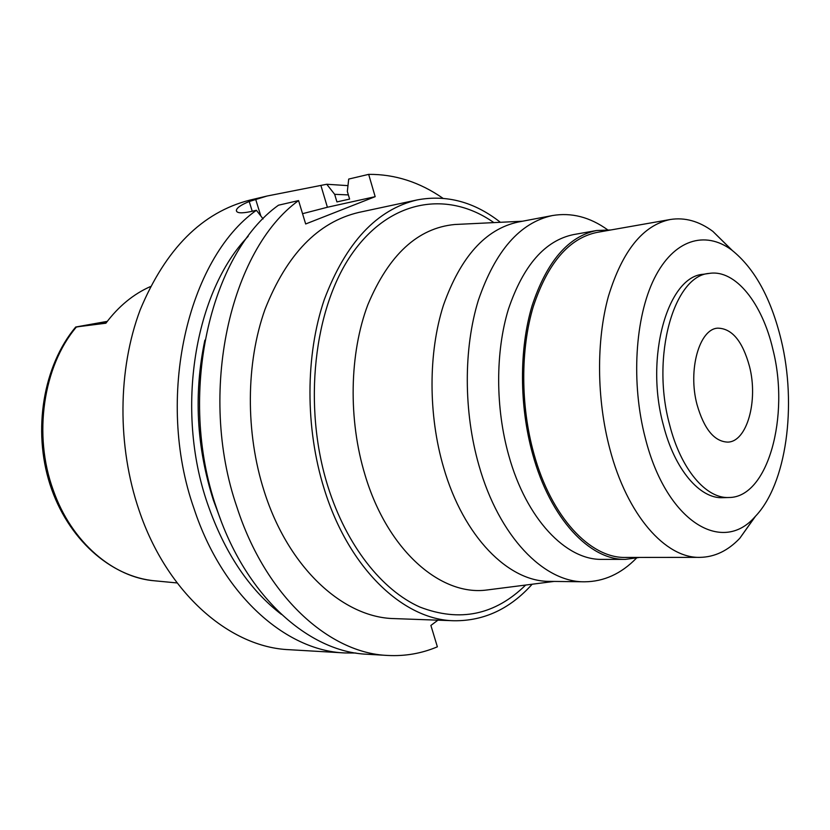 <?xml version="1.0" encoding="UTF-8"?>
<svg xmlns="http://www.w3.org/2000/svg" width="830" height="830" viewBox="0 0 830 830"><rect width="100%" height="100%" fill="white"/><g stroke="black" fill="none" stroke-linecap="round" stroke-linejoin="round"><path stroke-width="1.25" d="M107.278 321.366L75.706 327.02L105.887 323.212C118.617 306.27 133.454 294.069 150.396 286.589M749.5 366.445C742.591 341.161 731.998 328.4 717.732 328.161C699.368 328.898 687.707 370.045 697.034 404.635C704.089 429.11 714.329 441.602 727.744 442.11C747.073 441.882 758.392 400.579 749.5 366.445M669.582 424.628C650.813 356.246 673.991 275.353 709.339 273.392C735.442 269.221 762.303 303.344 772.896 349.42C789.953 416.006 768.092 497.533 729.01 497.502C706.143 498.861 680.787 469.313 669.582 424.628M709.339 273.392L703.301 274.274C667.86 276.255 644.578 356.9 663.367 425.053C674.572 469.593 699.97 499.058 722.909 497.689L729.01 497.502M645.315 438.126C630.914 383.18 634.971 317.34 654.299 278.496C673.659 239.528 704.992 230.221 731.614 249.944C754.46 268.1 770.966 298.053 781.134 339.792C797.091 405.299 786.57 484.284 755.03 516.717C722.059 554.928 666.241 521.603 645.315 438.126M755.549 516.177L739.821 538.255C727.993 550.736 714.692 557.106 699.939 557.366C665.629 558.414 627.21 515.451 609.853 448.999C596.583 399.147 596.168 340.57 608.442 296.206C622.407 250.753 643.022 225.179 670.277 219.504C684.864 217.201 699.057 221.154 712.877 231.383L732.216 250.39M670.277 219.504L597.071 232.39C569.038 238.189 547.759 262.986 533.223 306.789C520.431 349.523 520.535 405.694 533.825 453.481C551.203 517.173 590.296 558.424 625.602 557.438L699.939 557.366M639.577 557.428L625.498 559.368C589.808 560.333 550.28 518.636 532.694 454.238C519.238 405.891 519.134 349.046 532.061 305.814C546.763 261.492 568.291 236.394 596.625 230.512L610.839 229.962M596.625 230.512L573.551 234.589C544.988 240.513 523.284 265.372 508.427 309.154C495.344 351.868 495.354 407.945 508.811 455.639C526.386 519.155 566.091 560.312 602.051 559.368L625.498 559.368M636.371 558.216C621.141 573.81 603.856 581.664 584.517 581.799C543.909 582.37 499.006 536.595 478.952 465.454C463.524 411.763 463.472 348.444 478.381 300.201C495.323 250.795 519.985 222.575 552.365 215.561C571.434 212.324 589.829 217.055 607.539 229.744M552.365 215.561L518.169 222.046C485.477 229.111 460.546 256.906 443.376 305.419C428.259 352.76 428.166 414.782 443.562 467.363C463.576 537.02 508.697 581.903 549.719 581.374L584.517 581.799M522.485 221.226L454.716 224.505C417.729 228.032 388.762 254.789 367.835 304.755C349.389 353.622 348.112 419.627 365.107 475.217C387.62 550.591 440.72 596.251 486.795 590.005L489.856 589.622M454.716 224.505L457.787 224.349M493.85 222.606C448.657 190.703 390.982 198.474 352.428 253.16C313.875 307.515 302.514 405.932 327.954 486.577C346.525 545.673 381.925 590.172 419.897 607.062C459.779 622.396 495.033 615.061 525.66 585.046M532.154 584.227C510.097 608.836 484.108 621.016 454.186 620.757C403.795 620.114 348.756 568.861 324.177 488.808C305.087 427.709 305.336 355.25 324.281 299.609C345.778 242.661 376.768 209.43 417.251 199.906C446.665 194.438 474.376 201.898 500.386 222.295M417.251 199.906L358.83 212.418C318.025 222.004 286.755 254.312 265.019 309.32C245.836 363.032 245.338 432.71 264.251 491.474C288.591 568.446 343.641 617.894 394.489 618.609L454.186 620.757M302.545 213.694L327.404 207.251L375.17 196.669L305.668 223.976L298.572 200.58C230.055 249.809 197.488 392.974 236.892 507.026C265.621 596.324 329.22 653.314 387.755 655.451C405.082 656.354 421.619 653.48 437.369 646.819L430.895 625.436L437.918 620.176M375.17 196.669L368.665 174.362C394.935 174.165 419.69 182.123 442.919 198.256M368.665 174.362L348.704 179.073L347.334 191.419L349.606 199.086L336.928 201.918L334.666 194.324L326.761 184.26L267.011 196.036L249.218 201.524C240.97 204.896 236.685 207.874 236.374 210.447C236.529 213.144 241.26 213.538 250.556 211.629L256.408 210.281L263.1 218.923M387.755 655.451L367.223 654.258C308.573 652.079 245.026 595.805 216.433 507.742C177.184 395.277 209.855 254.053 278.475 205.207L298.572 200.58M355.987 653.034L344.658 652.94C285.883 650.73 222.44 595.224 193.981 508.52C154.93 397.809 187.694 258.711 256.408 210.281M267.011 196.036L249.778 200.134C202.157 212.273 165.626 248.844 140.187 309.849C117.736 369.423 117.072 446.052 139.118 510.429C167.193 593.813 230.294 647.421 289.245 649.703L344.658 652.94M326.761 184.26L347.978 185.63M334.666 194.324L348.372 194.915M281.349 614.345C249.042 589.425 224.411 552.469 207.459 503.478C174.871 409.408 194.843 291.403 248.17 236.332M204.875 340.155C193.618 393.617 196.461 446.965 213.393 500.189L220.635 519.653M76.215 327.217C43.222 366.352 32.941 434.796 53.213 490.053C71.422 542.322 113.565 577.825 155.251 580.865C110.494 577.047 67.344 538.66 49.935 484.232C32.505 429.795 43.357 365.625 75.634 327.103M106.997 321.739L75.644 327.186M320.94 185.63L327.404 207.251M260.828 215.987L255.63 199.2M249.218 201.524L252.237 211.245M155.251 580.865L177.122 582.951M731.614 249.944L712.877 231.383M755.03 516.717L739.821 538.255M554.098 581.425L486.795 590.005M236.695 211.484L236.374 210.457"/></g></svg>
